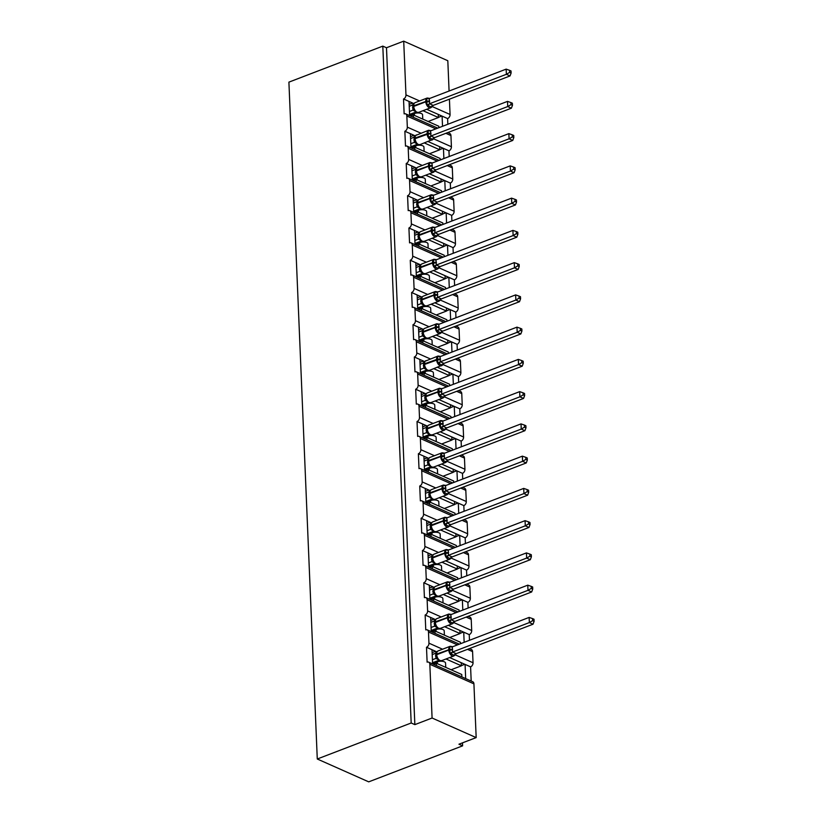 <?xml version="1.0" encoding="UTF-8"?>
<svg xmlns="http://www.w3.org/2000/svg" width="823" height="823" viewBox="0 0 823 823"><rect width="100%" height="100%" fill="white"/><g stroke="black" fill="none" stroke-linecap="round" stroke-linejoin="round"><path stroke-width="1.23" d="M409.617 115.642L409.031 101.445L403.517 98.997A3.395 2.397 113.9 0 0 405.965 94.902L403.712 41.15L386.491 47.755L382.808 46.129L288.904 82.135L317.277 759.001L368.714 781.85L462.619 745.844L462.495 742.85M403.517 98.997L404.134 113.883A3.395 2.397 -66.1 0 1 405.646 113.872A3.395 2.397 -66.1 0 1 406.85 115.992L407.323 127.153A3.395 2.397 113.9 0 1 404.865 131.248L405.492 146.134A3.395 2.397 -66.1 0 1 407.004 146.124A3.395 2.397 -66.1 0 1 408.208 148.243L408.671 159.405A3.395 2.397 113.9 0 1 406.223 163.499L406.84 178.385A3.395 2.397 -66.1 0 1 408.352 178.375A3.395 2.397 -66.1 0 1 409.556 180.494L410.029 191.656A3.395 2.397 113.9 0 1 407.57 195.751L408.198 210.637A3.395 2.397 -66.1 0 1 409.7 210.626A3.395 2.397 -66.1 0 1 410.914 212.746L411.377 223.907A3.395 2.397 113.9 0 1 408.918 228.002L409.545 242.888A3.395 2.397 -66.1 0 1 411.058 242.878A3.395 2.397 -66.1 0 1 412.261 244.997L412.724 256.159A3.395 2.397 113.9 0 1 410.276 260.253L410.893 275.139A3.395 2.397 -66.1 0 1 412.405 275.129A3.395 2.397 -66.1 0 1 413.609 277.248L414.082 288.41A3.395 2.397 113.9 0 1 411.623 292.504L412.251 307.391A3.395 2.397 -66.1 0 1 413.763 307.38A3.395 2.397 -66.1 0 1 414.967 309.499L415.43 320.661A3.395 2.397 113.9 0 1 412.981 324.756L413.599 339.642A3.395 2.397 -66.1 0 1 415.111 339.632A3.395 2.397 -66.1 0 1 416.315 341.751L416.788 352.913A3.395 2.397 113.9 0 1 414.329 357.007L414.957 371.893A3.395 2.397 -66.1 0 1 416.459 371.883A3.395 2.397 -66.1 0 1 417.673 374.002L418.135 385.164A3.395 2.397 113.9 0 1 415.677 389.258L416.304 404.144A3.395 2.397 -66.1 0 1 417.817 404.134A3.395 2.397 -66.1 0 1 419.02 406.253L419.483 417.415A3.395 2.397 113.9 0 1 417.035 421.51L417.652 436.396A3.395 2.397 -66.1 0 1 419.164 436.385A3.395 2.397 -66.1 0 1 420.368 438.505L420.841 449.667A3.395 2.397 113.9 0 1 418.382 453.761L419.01 468.647A3.395 2.397 -66.1 0 1 420.522 468.637A3.395 2.397 -66.1 0 1 421.726 470.756L422.189 481.918A3.395 2.397 113.9 0 1 419.74 486.012L420.358 500.898A3.395 2.397 -66.1 0 1 421.87 500.888A3.395 2.397 -66.1 0 1 423.073 503.007L423.547 514.169A3.395 2.397 113.9 0 1 421.088 518.264L421.715 533.15A3.395 2.397 -66.1 0 1 423.217 533.139A3.395 2.397 -66.1 0 1 424.431 535.259L424.894 546.421A3.395 2.397 113.9 0 1 422.436 550.515L423.063 565.401A3.395 2.397 -66.1 0 1 424.575 565.391A3.395 2.397 -66.1 0 1 425.779 567.51L426.242 578.672A3.395 2.397 113.9 0 1 423.794 582.766L424.411 597.652A3.395 2.397 -66.1 0 1 425.923 597.642A3.395 2.397 -66.1 0 1 427.127 599.761L427.6 610.923A3.395 2.397 113.9 0 1 425.141 615.018L425.769 629.904A3.395 2.397 -66.1 0 1 427.281 629.904A3.395 2.397 -66.1 0 1 428.485 632.013L428.948 643.175A3.395 2.397 113.9 0 1 426.499 647.269L432.003 649.717L432.6 663.914M426.499 647.269L427.116 662.155A3.395 2.397 -66.1 0 1 428.629 662.155L472.721 681.732A3.395 2.397 -66.1 0 1 473.925 683.851L476.178 737.603L432.085 718.016L414.854 724.631L386.491 47.755M432.003 649.717L435.83 651.415L435.902 653.133M445.994 658.976L461.384 665.807L461.25 662.71L470.591 666.856L471.188 681.053M435.83 651.415L436.91 651.898M449.667 657.567L461.25 662.71M451.086 669.757L461.384 665.807M432.589 663.657L437.342 661.836A4.989 2.037 -2.4 0 1 442.62 661.342A4.989 2.037 -2.4 0 1 445.552 663.06L445.737 667.381M465.077 664.408L465.674 678.605M425.141 615.018L430.655 617.466L431.252 631.663M430.655 617.466L434.472 619.163L434.544 620.881M444.636 626.725L460.036 633.556L459.903 630.459L469.233 634.605L469.47 640.284M434.472 619.163L435.562 619.647M448.319 625.315L459.903 630.459M449.739 637.506L460.036 633.556M431.242 631.406L435.984 629.585A4.989 2.037 -2.4 0 1 441.272 629.091A4.989 2.037 -2.4 0 1 444.204 630.809L444.389 635.13M463.73 632.157L464.151 642.331M423.794 582.766L429.308 585.215L429.894 599.411M429.308 585.215L433.124 586.912L433.196 588.63M443.288 594.473L458.678 601.304L458.555 598.208L467.886 602.354L468.122 608.032M433.124 586.912L434.215 587.396M446.961 593.064L458.555 598.208M448.381 605.255L458.678 601.304M429.884 599.154L434.637 597.333A4.989 2.037 -2.4 0 1 439.914 596.84A4.989 2.037 -2.4 0 1 442.856 598.558L443.031 602.878M462.372 599.905L462.804 610.08M422.436 550.515L427.95 552.963L428.546 567.16M427.95 552.963L431.777 554.661L431.849 556.379M441.941 562.222L457.331 569.053L457.197 565.957L466.538 570.102L466.775 575.781M431.777 554.661L432.857 555.144M445.613 560.813L457.197 565.957M447.033 573.003L457.331 569.053M428.536 566.903L433.289 565.082A4.989 2.037 -2.4 0 1 438.566 564.588A4.989 2.037 -2.4 0 1 441.498 566.306L441.684 570.627M461.024 567.654L461.446 577.828M421.088 518.264L426.602 520.712L427.199 534.909M426.602 520.712L430.419 522.41L430.491 524.128M440.583 529.971L455.983 536.802L455.849 533.705L465.18 537.851L465.417 543.53M430.419 522.41L431.509 522.893M444.266 528.551L455.849 533.705M445.685 540.752L455.983 536.802M427.188 534.652L431.931 532.831A4.989 2.037 -2.4 0 1 437.219 532.337A4.989 2.037 -2.4 0 1 440.151 534.055L440.326 538.376M459.666 535.403L460.098 545.577M419.74 486.012L425.244 488.461L425.841 502.658M425.244 488.461L429.071 490.158L429.143 491.876M439.235 497.72L454.625 504.55L454.491 501.454L463.833 505.6L464.069 511.278M429.071 490.158L430.151 490.642M442.908 496.3L454.491 501.454M444.327 508.501L454.625 504.55M425.83 502.4L430.583 500.579A4.989 2.037 -2.4 0 1 435.861 500.086A4.989 2.037 -2.4 0 1 438.793 501.804L438.978 506.124M458.318 503.151L458.74 513.326M418.382 453.761L423.896 456.209L424.493 470.406M423.896 456.209L427.713 457.907L427.785 459.625M437.877 465.468L453.278 472.299L453.144 469.203L462.475 473.348L462.711 479.027M427.713 457.907L428.804 458.39M441.56 464.049L453.144 469.203M442.98 476.25L453.278 472.299M424.483 470.149L429.225 468.328A4.989 2.037 -2.4 0 1 434.513 467.834A4.989 2.037 -2.4 0 1 437.445 469.552L437.63 473.873M456.971 470.9L457.393 481.074M417.035 421.51L422.549 423.958L423.135 438.155M422.549 423.958L426.365 425.656L426.437 427.374M436.529 433.217L451.92 440.048L451.796 436.951L461.127 441.087L461.364 446.776M426.365 425.656L427.456 426.139M440.202 431.797L451.796 436.951M441.622 443.998L451.92 440.048M423.125 437.898L427.878 436.067A4.989 2.037 -2.4 0 1 433.155 435.583A4.989 2.037 -2.4 0 1 436.097 437.301L436.272 441.622M455.613 438.649L456.045 448.823M415.677 389.258L421.191 391.707L421.788 405.904M421.191 391.707L425.018 393.404L425.09 395.122M435.182 400.955L450.572 407.796L450.438 404.7L459.779 408.836L460.016 414.525M425.018 393.404L426.098 393.888M438.854 399.546L450.438 404.7M440.274 411.747L450.572 407.796M421.777 405.636L426.53 403.815A4.989 2.037 -2.4 0 1 431.808 403.332A4.989 2.037 -2.4 0 1 434.739 405.05L434.925 409.37M454.265 406.397L454.687 416.572M414.329 357.007L419.843 359.456L420.44 373.652M419.843 359.456L423.66 361.153L423.732 362.871M433.824 368.704L449.224 375.545L449.091 372.449L458.421 376.584L458.658 382.273M423.66 361.153L424.75 361.636M437.507 367.295L449.091 372.449M438.926 379.496L449.224 375.545M420.43 373.385L425.172 371.564A4.989 2.037 -2.4 0 1 430.46 371.08A4.989 2.037 -2.4 0 1 433.392 372.798L433.567 377.119M452.907 374.146L453.339 384.32M412.981 324.756L418.485 327.204L419.082 341.401M418.485 327.204L422.312 328.902L422.384 330.62M432.476 336.453L447.866 343.294L447.743 340.197L457.074 344.333L457.31 350.022M422.312 328.902L423.392 329.385M436.149 335.043L447.743 340.197M437.569 347.244L447.866 343.294M419.072 341.134L423.824 339.313A4.989 2.037 -2.4 0 1 429.102 338.829A4.989 2.037 -2.4 0 1 432.034 340.547L432.219 344.868M451.56 341.884L451.981 352.069M411.623 292.504L417.138 294.953L417.734 309.15M417.138 294.953L420.954 296.65L421.026 298.368M431.118 304.201L446.519 311.043L446.385 307.946L455.716 312.082L455.963 317.771M420.954 296.65L422.045 297.134M434.801 302.792L446.385 307.946M436.221 314.993L446.519 311.043M417.724 308.882L422.466 307.061A4.989 2.037 -2.4 0 1 427.754 306.578A4.989 2.037 -2.4 0 1 430.686 308.296L430.871 312.617M450.212 309.633L450.634 319.818M410.276 260.253L415.79 262.702L416.376 276.898M415.79 262.702L419.607 264.399L419.679 266.117M429.771 271.95L445.161 278.791L445.037 275.684L454.368 279.83L454.605 285.519M419.607 264.399L420.697 264.883M433.443 270.541L445.037 275.684M434.863 282.742L445.161 278.791M416.366 276.631L421.119 274.81A4.989 2.037 -2.4 0 1 426.396 274.326A4.989 2.037 -2.4 0 1 429.339 276.044L429.513 280.365M448.854 277.382L449.286 287.566M408.918 228.002L414.432 230.45L415.029 244.647M414.432 230.45L418.259 232.148L418.331 233.866M428.423 239.699L443.813 246.54L443.679 243.433L453.02 247.579L453.257 253.268M418.259 232.148L419.339 232.631M432.096 238.289L443.679 243.433M433.515 250.49L443.813 246.54M415.018 244.38L419.771 242.559A4.989 2.037 -2.4 0 1 425.049 242.075A4.989 2.037 -2.4 0 1 427.981 243.793L428.166 248.114M447.506 245.131L447.928 255.315M407.57 195.751L413.084 198.199L413.681 212.396M413.084 198.199L416.901 199.896L416.973 201.614M427.065 207.447L442.465 214.289L442.332 211.182L451.662 215.328L451.899 221.017M416.901 199.896L417.991 200.38M430.748 206.038L442.332 211.182M432.168 218.239L442.465 214.289M413.671 212.128L418.413 210.307A4.989 2.037 -2.4 0 1 423.701 209.824A4.989 2.037 -2.4 0 1 426.633 211.542L426.808 215.863M446.148 212.879L446.58 223.054M406.223 163.499L411.726 165.948L412.323 180.144M411.726 165.948L415.553 167.645L415.625 169.363M425.717 175.196L441.107 182.037L440.984 178.93L450.315 183.076L450.551 188.765M415.553 167.645L416.633 168.129M429.39 173.787L440.984 178.93M430.81 185.988L441.107 182.037M412.313 179.877L417.066 178.056A4.989 2.037 -2.4 0 1 422.343 177.573A4.989 2.037 -2.4 0 1 425.275 179.291L425.46 183.611M444.801 180.628L445.222 190.802M404.865 131.248L410.379 133.696L410.975 147.893M410.379 133.696L414.195 135.394L414.267 137.112M424.359 142.945L439.76 149.786L439.626 146.679L448.957 150.825L449.204 156.514M414.195 135.394L415.286 135.877M428.042 141.535L439.626 146.679M429.462 153.736L439.76 149.786M410.965 147.626L415.708 145.805A4.989 2.037 -2.4 0 1 420.995 145.321A4.989 2.037 -2.4 0 1 423.927 147.039L424.112 151.36M443.453 148.377L443.875 158.551M461.847 676.907L461.744 674.49L436.324 663.204L433.464 664.295M436.427 665.612L436.324 663.204M460.458 643.74L460.396 642.238L434.966 630.953L432.106 632.043M435.069 633.36L434.966 630.953M459.111 611.489L459.049 609.987L433.618 598.702L430.758 599.792M433.721 601.109L433.618 598.702M457.753 579.238L457.691 577.736L432.27 566.45L429.411 567.541M432.363 568.858L432.27 566.45M456.405 546.986L456.343 545.484L430.913 534.189L428.053 535.289M431.015 536.606L430.913 534.189M455.057 514.735L454.996 513.233L429.565 501.937L426.705 503.038M429.668 504.355L429.565 501.937M453.699 482.484L453.638 480.982L428.207 469.686L425.347 470.787M428.31 472.104L428.207 469.686M452.352 450.232L452.29 448.73L426.859 437.435L423.999 438.536M426.962 439.852L426.859 437.435M450.994 417.981L450.932 416.479L425.512 405.183L422.652 406.284M425.604 407.601L425.512 405.183M449.646 385.73L449.584 384.228L424.154 372.932L421.294 374.033M424.257 375.35L424.154 372.932M448.298 353.479L448.237 351.977L422.806 340.681L419.946 341.782M422.909 343.098L422.806 340.681M446.94 321.227L446.879 319.725L421.448 308.43L418.588 309.53M421.551 310.847L421.448 308.43M445.593 288.976L445.531 287.474L420.1 276.178L417.24 277.279M420.203 278.596L420.1 276.178M444.235 256.725L444.173 255.223L418.753 243.927L415.893 245.028M418.845 246.344L418.753 243.927M442.887 224.473L442.825 222.971L417.395 211.676L414.535 212.776M417.498 214.093L417.395 211.676M441.54 192.222L441.478 190.72L416.047 179.424L413.187 180.525M416.15 181.842L416.047 179.424M440.182 159.971L440.12 158.469L414.689 147.173L411.829 148.274M414.792 149.591L414.689 147.173M409.031 101.445L412.848 103.142L412.92 104.86M423.012 110.694L438.402 117.535L438.278 114.428L447.609 118.574L447.846 124.263M412.848 103.142L413.938 103.626M426.684 109.284L438.278 114.428M428.104 121.485L438.402 117.535M409.607 115.374L414.36 113.553A4.989 2.037 -2.4 0 1 419.637 113.07A4.989 2.037 -2.4 0 1 422.58 114.788L422.755 119.109M442.095 116.125L442.527 126.3M438.834 127.719L438.772 126.217L413.341 114.922L410.482 116.022M413.444 117.339L413.341 114.922M432.085 718.016L429.832 664.264A3.395 2.397 -66.1 0 0 428.629 662.155M462.619 745.844L458.946 744.208L476.178 737.603M432.096 106.506L450.068 114.479L449.42 99.182M449.08 91.024L447.815 60.727L403.712 41.15M450.068 114.479A3.395 2.397 113.9 0 1 447.609 118.574M433.454 138.758L451.416 146.741L450.942 135.569A3.395 2.397 -66.1 0 0 449.739 133.46L447.774 132.585M451.416 146.741A3.395 2.397 113.9 0 1 448.957 150.825M434.801 171.009L452.763 178.992L452.3 167.82A3.395 2.397 -66.1 0 0 451.097 165.711L449.132 164.837M452.763 178.992A3.395 2.397 113.9 0 1 450.315 183.076M436.159 203.26L454.121 211.244L453.648 200.071A3.395 2.397 -66.1 0 0 452.444 197.962L450.479 197.088M454.121 211.244A3.395 2.397 113.9 0 1 451.662 215.328M437.507 235.512L455.469 243.495L455.006 232.323A3.395 2.397 -66.1 0 0 453.802 230.214L451.827 229.339M455.469 243.495A3.395 2.397 113.9 0 1 453.02 247.579M438.854 267.763L456.827 275.746L456.354 264.574A3.395 2.397 -66.1 0 0 455.15 262.465L453.185 261.591M456.827 275.746A3.395 2.397 113.9 0 1 454.368 279.83M440.212 300.014L458.174 307.997L457.701 296.825A3.395 2.397 -66.1 0 0 456.498 294.716L454.533 293.842M458.174 307.997A3.395 2.397 113.9 0 1 455.716 312.082M441.56 332.266L459.522 340.249L459.059 329.077A3.395 2.397 -66.1 0 0 457.855 326.968L455.891 326.093M459.522 340.249A3.395 2.397 113.9 0 1 457.074 344.333M442.918 364.517L460.88 372.5L460.407 361.328A3.395 2.397 -66.1 0 0 459.203 359.219L457.238 358.344M460.88 372.5A3.395 2.397 113.9 0 1 458.421 376.584M444.266 396.768L462.228 404.751L461.765 393.579A3.395 2.397 -66.1 0 0 460.561 391.47L458.586 390.596M462.228 404.751A3.395 2.397 113.9 0 1 459.779 408.836M445.613 429.02L463.586 437.003L463.112 425.841A3.395 2.397 -66.1 0 0 461.909 423.722L459.944 422.847M463.586 437.003A3.395 2.397 113.9 0 1 461.127 441.087M446.971 461.271L464.933 469.254L464.46 458.092A3.395 2.397 -66.1 0 0 463.256 455.973L461.291 455.098M464.933 469.254A3.395 2.397 113.9 0 1 462.475 473.348M448.319 493.522L466.281 501.505L465.818 490.343A3.395 2.397 -66.1 0 0 464.614 488.224L462.649 487.35M466.281 501.505A3.395 2.397 113.9 0 1 463.833 505.6M449.677 525.774L467.639 533.757L467.166 522.595A3.395 2.397 -66.1 0 0 465.962 520.475L463.997 519.601M467.639 533.757A3.395 2.397 113.9 0 1 465.18 537.851M451.025 558.025L468.987 566.008L468.524 554.846A3.395 2.397 -66.1 0 0 467.32 552.727L465.345 551.852M468.987 566.008A3.395 2.397 113.9 0 1 466.538 570.102M452.372 590.276L470.345 598.259L469.871 587.097A3.395 2.397 -66.1 0 0 468.668 584.978L466.703 584.104M470.345 598.259A3.395 2.397 113.9 0 1 467.886 602.354M453.73 622.527L471.692 630.511L471.219 619.349A3.395 2.397 -66.1 0 0 470.015 617.229L468.05 616.355M471.692 630.511A3.395 2.397 113.9 0 1 469.233 634.605M455.078 654.779L473.04 662.762L472.577 651.6A3.395 2.397 -66.1 0 0 471.373 649.481L469.408 648.606M473.04 662.762A3.395 2.397 113.9 0 1 470.591 666.856M414.854 724.631L411.181 722.995L382.808 46.129M317.277 759.001L411.181 722.995M441.848 116.012L438.402 117.339M443.196 148.263L439.749 149.591M444.543 180.515L441.097 181.842M445.901 212.766L442.455 214.093M447.249 245.017L443.803 246.344M448.607 277.269L445.161 278.596M449.955 309.53L446.508 310.847M451.302 341.782L447.856 343.098M452.66 374.033L449.214 375.35M454.008 406.284L450.562 407.601M455.356 438.536L451.92 439.852M456.714 470.787L453.267 472.104M458.061 503.038L454.615 504.355M459.419 535.289L455.973 536.606M460.767 567.541L457.321 568.858M462.115 599.792L458.678 601.109M463.472 632.043L460.026 633.36M464.82 664.295L461.374 665.612M412.59 103.029L409.144 104.346M413.948 135.281L410.502 136.597M415.296 167.532L411.85 168.849M416.654 199.783L413.208 201.1M418.002 232.035L414.555 233.351M419.349 264.286L415.903 265.603M420.707 296.537L417.261 297.854M422.055 328.789L418.609 330.105M423.413 361.04L419.967 362.357M424.761 393.291L421.314 394.608M426.108 425.542L422.662 426.859M427.466 457.794L424.02 459.111M428.814 490.045L425.368 491.362M430.172 522.296L426.726 523.613M431.519 554.548L428.073 555.875M432.867 586.799L429.421 588.126M434.225 619.05L430.779 620.377M435.573 651.302L432.126 652.629M412.58 107.329A2.49 1.018 177.6 0 0 413.362 106.795L414.967 110.951L414.576 109.881L412.951 110.128L412.735 104.953L409.226 106.301M511.114 73.031L511.032 70.973L509.56 70.315L509.653 72.383L511.114 73.031L510.044 75.932L433.135 105.426L431.571 107.165L426.983 105.128L426.695 98.462L428.155 98.215A2.49 1.234 -77.6 0 0 428.567 98.709M510.044 75.932L506.371 74.307L429.544 103.76L433.217 105.395A2.49 2.109 -47 0 0 431.231 106.99L431.571 107.165M509.653 72.383L506.371 74.307L506.155 69.132L429.246 98.626L429.544 103.76M409.576 114.459L416.068 111.969M415.461 111.486L412.951 110.128M409.442 111.465L412.879 110.159A2.49 2.109 -47 0 1 414.689 110.621L414.689 110.621A2.49 2.109 -47 0 1 414.741 110.673M412.735 104.953L414.298 103.214L413.444 105.046M426.983 105.128L429.462 103.801M426.695 98.462L428.217 98.678M506.155 69.132L509.56 70.315M413.928 139.581A2.49 1.018 177.6 0 0 414.71 139.046L416.315 143.202L415.934 142.132L414.308 142.379L414.082 137.204L410.584 138.552M512.472 105.282L512.379 103.225L510.918 102.566L511.001 104.634L512.472 105.282L511.392 108.183L434.565 137.647L432.919 139.416L428.33 137.379L428.053 130.713L429.503 130.466A2.49 1.234 -77.6 0 0 429.925 130.96M511.392 108.183L507.719 106.558L430.892 136.011L434.565 137.647A2.49 2.109 -47 0 0 432.579 139.241L432.919 139.416M511.001 104.634L507.719 106.558L507.503 101.383L430.594 130.878L430.892 136.011M410.924 146.71L417.426 144.22M416.808 143.737L414.308 142.379M410.8 143.716L414.226 142.41A2.49 2.109 -47 0 1 416.037 142.873L416.037 142.873A2.49 2.109 -47 0 1 416.088 142.924M414.082 137.204L415.656 135.466L414.792 137.297M432.929 139.293A4.876 2.829 -111 0 1 432.075 139.992A4.876 2.829 -111 0 1 430.522 139.889A4.876 2.829 -111 0 1 427.168 134.036L427.147 133.419A4.876 2.829 -111 0 1 428.557 130.271L415.656 135.466M428.33 137.379L430.81 136.052M428.053 130.713L429.575 130.929M507.503 101.383L510.918 102.566M415.276 171.832A2.49 1.018 177.6 0 0 416.068 171.297L417.662 175.453L417.282 174.383L415.656 174.63L415.44 169.456L411.932 170.803M513.819 137.534L513.737 135.476L512.266 134.818L512.348 136.885L513.819 137.534L512.75 140.435L435.84 169.929L434.277 171.668L429.678 169.631L429.4 162.964L430.861 162.717A2.49 1.234 -77.6 0 0 431.273 163.211M512.75 140.435L509.077 138.809L432.24 168.273L435.923 169.898M512.348 136.885L509.077 138.809L508.861 133.635L432.024 163.098L432.24 168.273M412.272 178.961L418.773 176.472M418.156 175.988L415.656 174.63M412.148 175.968L415.574 174.661M434.277 171.668L433.927 171.493A2.49 2.109 -47 0 1 435.902 169.877M415.44 169.456L417.004 167.717L416.15 169.548M429.678 169.631L432.168 168.304M429.4 162.964L431.952 163.129M508.861 133.635L512.266 134.818M416.633 204.083A2.49 1.018 177.6 0 0 417.415 203.548L419.02 207.705L418.64 206.635L417.004 206.882L416.788 201.707L413.29 203.055M515.167 169.785L515.085 167.727L513.614 167.069L513.706 169.137L515.167 169.785L514.097 172.686L437.188 202.18L435.624 203.919L431.036 201.882L430.758 195.216L432.209 194.969A2.49 1.234 -77.6 0 0 432.631 195.463M514.097 172.686L510.425 171.061L433.598 200.524L437.27 202.149A2.49 2.109 -47 0 0 435.285 203.744L435.624 203.919M513.706 169.137L510.425 171.061L510.209 165.886L433.299 195.38L433.598 200.524A2.49 1.234 -77.6 0 0 432.528 202.52M413.63 211.213L420.121 208.723M419.514 208.24L417.004 206.882M413.506 208.219L416.932 206.912A2.49 2.109 -47 0 1 418.742 207.375L418.742 207.375A2.49 2.109 -47 0 1 418.794 207.427M416.788 201.707L418.351 199.968L417.498 201.8M431.036 201.882L433.515 200.555M430.758 195.216L432.27 195.432M510.209 165.886L513.614 167.069M417.981 236.335A2.49 1.018 177.6 0 0 418.773 235.8L420.368 239.956L419.987 238.886L418.362 239.133L418.146 233.958L414.638 235.306M516.525 202.036L516.433 199.979L514.972 199.32L515.054 201.388L516.525 202.036L515.455 204.937L438.618 234.401L436.982 236.17L432.384 234.133L432.106 227.467L433.556 227.22A2.49 1.234 -77.6 0 0 433.978 227.714M515.455 204.937L511.783 203.312L434.945 232.775L438.618 234.401A2.49 2.109 -47 0 0 436.632 235.995L436.982 236.17M515.054 201.388L511.783 203.312L511.556 198.137L434.729 227.601L434.945 232.775M414.977 243.464L421.479 240.974M420.862 240.491L418.362 239.133M414.854 240.481L418.279 239.164A2.49 2.109 -47 0 1 420.09 239.627L420.09 239.627A2.49 2.109 -47 0 1 420.152 239.678M418.146 233.958L419.709 232.22L418.845 234.051M432.384 234.133L434.873 232.806M432.106 227.467L434.657 227.632M511.556 198.137L514.972 199.32M419.339 268.586A2.49 1.018 177.6 0 0 420.121 268.051L421.726 272.207L421.335 271.137L419.709 271.384L419.493 266.21L415.985 267.557M517.873 234.288L517.79 232.23L516.319 231.572L516.412 233.639L517.873 234.288L516.803 237.189L439.894 266.683L438.33 268.421L433.742 266.385L433.454 259.718L434.914 259.471A2.49 1.234 -77.6 0 0 435.326 259.965M516.803 237.189L513.13 235.563L436.303 265.027L439.976 266.652M516.412 233.639L513.13 235.563L512.914 230.389L436.005 259.883L436.303 265.027M416.335 275.715L422.827 273.226M422.22 272.742L419.709 271.384M416.201 272.732L419.637 271.415A2.49 2.109 -47 0 1 421.448 271.878L421.448 271.878A2.49 2.109 -47 0 1 421.499 271.929M438.33 268.421L437.99 268.247A2.49 2.109 -47 0 1 439.955 266.631M419.493 266.21L421.057 264.471L420.203 266.302M433.742 266.385L436.221 265.057M433.454 259.718L434.976 259.934M512.914 230.389L516.319 231.572M420.687 300.837A2.49 1.018 177.6 0 0 421.469 300.302L423.073 304.459L422.693 303.389L421.067 303.636L420.841 298.461L417.343 299.809M519.231 266.539L519.138 264.481L517.677 263.823L517.76 265.891L519.231 266.539L518.151 269.44L441.323 298.903L439.677 300.673L435.089 298.636L434.811 291.97L436.262 291.723A2.49 1.234 -77.6 0 0 436.684 292.216M518.151 269.44L514.478 267.814L437.651 297.278L441.323 298.903M517.76 265.891L514.478 267.814L514.262 262.64L437.352 292.134L437.651 297.278M417.683 307.967L424.184 305.477M423.567 304.994L421.067 303.636M417.559 304.983L420.985 303.666M439.677 300.673L439.338 300.498A2.49 2.109 -47 0 1 441.303 298.893M420.841 298.461L422.415 296.722L421.551 298.554M435.089 298.636L437.569 297.309M434.811 291.97L436.334 292.186M514.262 262.64L517.677 263.823M422.034 333.089A2.49 1.018 177.6 0 0 422.827 332.554L424.421 336.71L424.04 335.64L422.415 335.887L422.199 330.712L418.691 332.06M520.578 298.79L520.496 296.733L519.025 296.074L519.107 298.142L520.578 298.79L519.508 301.691L442.599 331.185L441.035 332.924L436.437 330.887L436.159 324.221L437.62 323.974A2.49 1.234 -77.6 0 0 438.031 324.468M519.508 301.691L515.836 300.066L438.998 329.529L442.681 331.155A2.49 2.109 -47 0 0 440.686 332.749L441.035 332.924M519.107 298.142L515.836 300.066L515.62 294.891L438.782 324.355L438.998 329.529A2.49 1.234 -77.6 0 0 437.929 331.525M419.03 340.218L425.532 337.728M424.915 337.245L422.415 335.887M418.907 337.235L422.333 335.918A2.49 2.109 -47 0 1 424.154 336.381L424.154 336.381A2.49 2.109 -47 0 1 424.205 336.432M422.199 330.712L423.763 328.974L422.899 330.805M436.437 330.887L438.926 329.56M436.159 324.221L438.71 324.385M515.62 294.891L519.025 296.074M423.392 365.34A2.49 1.018 177.6 0 0 424.174 364.805L425.779 368.961L425.398 367.891L423.763 368.138L423.547 362.964L420.049 364.311M521.926 331.041L521.844 328.984L520.373 328.326L520.465 330.393L521.926 331.041L520.856 333.943L443.947 363.437L442.383 365.186L437.795 363.138L437.517 356.472L438.968 356.225A2.49 1.234 -77.6 0 0 439.389 356.719M520.856 333.943L517.183 332.317L440.356 361.781L444.029 363.406A2.49 2.109 -47 0 0 442.044 365.001L442.383 365.186M520.465 330.393L517.183 332.317L516.967 327.143L440.058 356.637L440.356 361.781M420.388 372.48L426.88 369.98M426.273 369.496L423.763 368.138M420.265 369.486L423.691 368.169A2.49 2.109 -47 0 1 425.501 368.632L425.501 368.632A2.49 2.109 -47 0 1 425.553 368.683M423.547 362.964L425.11 361.225L424.257 363.056M442.393 365.052A4.876 2.829 -111 0 1 441.54 365.751A4.876 2.829 -111 0 1 439.976 365.649A4.876 2.829 -111 0 1 436.632 359.795L436.612 359.178A4.876 2.829 -111 0 1 438.021 356.03L425.11 361.225M437.795 363.138L440.274 361.811M437.517 356.472L439.029 356.688M516.967 327.143L520.373 328.326M424.74 397.591A2.49 1.018 177.6 0 0 425.532 397.056L427.127 401.213L426.746 400.143L425.121 400.389L424.905 395.215L421.397 396.563M523.284 363.293L523.191 361.235L521.731 360.577L521.813 362.645L523.284 363.293L522.214 366.194L445.377 395.657L443.741 397.437L439.143 395.39L438.865 388.723L440.315 388.477A2.49 1.234 -77.6 0 0 440.737 388.97M522.214 366.194L518.531 364.568L441.704 394.032L445.377 395.657M521.813 362.645L518.531 364.568L518.315 359.394L441.488 388.857L441.704 394.032M421.736 404.731L428.238 402.231M427.621 401.747L425.121 400.389M421.613 401.737L425.038 400.42M443.741 397.437L443.391 397.252A2.49 2.109 -47 0 1 445.366 395.647M424.905 395.215L426.468 393.476L425.604 395.307M439.143 395.39L441.632 394.063M438.865 388.723L441.416 388.888M518.315 359.394L521.731 360.577M426.098 429.843A2.49 1.018 177.6 0 0 426.88 429.308L428.485 433.464L428.094 432.394L426.468 432.641L426.252 427.466L422.744 428.814M524.632 395.554L524.549 393.487L523.078 392.828L523.171 394.896L524.632 395.554L523.562 398.445L446.652 427.939L445.089 429.688L440.5 427.641L440.212 420.975L441.673 420.728A2.49 1.234 -77.6 0 0 442.085 421.222M523.562 398.445L519.889 396.82L443.062 426.283L446.735 427.909A2.49 2.109 -47 0 0 444.739 429.503L445.089 429.688M523.171 394.896L519.889 396.82L519.673 391.645L442.836 421.109L443.062 426.283M423.094 436.982L429.585 434.482M428.978 433.999L426.468 432.641M422.96 433.988L426.396 432.672A2.49 2.109 -47 0 1 428.207 433.135L428.207 433.135A2.49 2.109 -47 0 1 428.258 433.186M426.252 427.466L427.816 425.728L426.962 427.559M440.5 427.641L442.98 426.314M440.212 420.975L441.735 421.191M519.673 391.645L523.078 392.828M427.446 462.094A2.49 1.018 177.6 0 0 428.227 461.559L429.832 465.715L429.452 464.645L427.816 464.892L427.6 459.718L424.102 461.065M525.99 427.806L525.897 425.738L524.436 425.079L524.518 427.147L525.99 427.806L524.909 430.696L448.082 460.16L446.436 461.94L441.848 459.892L441.57 453.226L443.021 452.979A2.49 1.234 -77.6 0 0 443.443 453.473M524.909 430.696L521.237 429.071L444.41 458.534L448.082 460.16A2.49 2.109 -47 0 0 446.097 461.754L446.436 461.94M524.518 427.147L521.237 429.071L521.021 423.896L444.111 453.391L444.41 458.534M424.442 469.233L430.943 466.734M430.326 466.25L427.816 464.892M424.318 466.24L427.744 464.923A2.49 2.109 -47 0 1 429.555 465.386L429.555 465.386A2.49 2.109 -47 0 1 429.606 465.437M427.6 459.718L429.174 457.979L428.31 459.81M441.848 459.892L444.327 458.565M441.57 453.226L443.093 453.442M521.021 423.896L524.436 425.079M428.793 494.345A2.49 1.018 177.6 0 0 429.585 493.81L431.18 497.966L430.799 496.897L429.174 497.143L428.958 491.969L425.45 493.316M527.337 460.057L527.255 457.989L525.784 457.331L525.866 459.399L527.337 460.057L526.267 462.958L449.358 492.442L447.794 494.191L443.196 492.144L442.918 485.477L444.379 485.231A2.49 1.234 -77.6 0 0 444.79 485.724M526.267 462.958L522.595 461.322L445.757 490.786L449.44 492.411M525.866 459.399L522.595 461.322L522.379 456.148L445.541 485.611L445.757 490.786M425.789 501.485L432.291 498.985M431.674 498.501L429.174 497.143M425.666 498.491L429.092 497.174A2.49 2.109 -47 0 1 430.913 497.637L430.913 497.637A2.49 2.109 -47 0 1 430.964 497.689M447.794 494.191L447.445 494.006A2.49 2.109 -47 0 1 449.42 492.401M428.958 491.969L430.522 490.23L429.657 492.061M443.196 492.144L445.685 490.817M442.918 485.477L445.469 485.642M522.379 456.148L525.784 457.331M430.151 526.597A2.49 1.018 177.6 0 0 430.933 526.062L432.538 530.218L432.157 529.148L430.522 529.395L430.306 524.22L426.808 525.568M528.685 492.308L528.603 490.241L527.131 489.582L527.224 491.65L528.685 492.308L527.615 495.209L450.706 524.693L449.142 526.442L444.554 524.395L444.276 517.729L445.727 517.482A2.49 1.234 -77.6 0 0 446.148 517.976M527.615 495.209L523.942 493.574L447.115 523.037L450.788 524.663M527.224 491.65L523.942 493.574L523.726 488.399L446.817 517.893L447.115 523.037M427.147 533.736L433.639 531.236M433.032 530.753L430.522 529.395M427.024 530.742L430.45 529.426M449.142 526.442L448.802 526.267A2.49 2.109 -47 0 1 450.767 524.652M430.306 524.22L431.869 522.482L431.015 524.313M444.554 524.395L447.033 523.068M444.276 517.729L445.788 517.945M523.726 488.399L527.131 489.582M431.499 558.848A2.49 1.018 177.6 0 0 432.281 558.313L433.886 562.469L433.505 561.409L431.88 561.646L431.664 556.482L428.155 557.819M530.043 524.56L529.95 522.492L528.489 521.833L528.572 523.901L530.043 524.56L528.973 527.461L452.136 556.914L450.5 558.694L445.901 556.646L445.624 549.98L447.074 549.733A2.49 1.234 -77.6 0 0 447.496 550.227M528.973 527.461L525.29 525.825L448.463 555.288L452.136 556.914A2.49 2.109 -47 0 0 450.15 558.519L450.5 558.694M528.572 523.901L525.29 525.825L525.074 520.661L448.247 550.114L448.463 555.288M428.495 565.987L434.997 563.488M434.379 563.004L431.88 561.646M428.372 562.994L431.797 561.677A2.49 2.109 -47 0 1 433.608 562.14L433.608 562.14A2.49 2.109 -47 0 1 433.659 562.191M431.664 556.482L433.227 554.733L432.363 556.564M445.901 556.646L448.391 555.319M445.624 549.98L448.175 550.145M525.074 520.661L528.489 521.833M432.857 591.099A2.49 1.018 177.6 0 0 433.639 590.575L435.244 594.72L434.853 593.661L433.227 593.897L433.011 588.733L429.503 590.07M531.391 556.811L531.308 554.743L529.837 554.085L529.93 556.153L531.391 556.811L530.321 559.712L453.411 589.196L451.848 590.945L447.259 588.898L446.971 582.231L448.432 581.984A2.49 1.234 -77.6 0 0 448.844 582.478M530.321 559.712L526.648 558.076L449.821 587.54L453.494 589.165A2.49 2.109 -47 0 0 451.498 590.77L451.848 590.945M529.93 556.153L526.648 558.076L526.432 552.912L449.595 582.365L449.821 587.54M429.853 598.239L436.344 595.739M435.737 595.255L433.227 593.897M429.719 595.245L433.155 593.928A2.49 2.109 -47 0 1 434.966 594.391L434.966 594.391A2.49 2.109 -47 0 1 435.017 594.443M433.011 588.733L434.575 586.984L433.721 588.815M447.259 588.898L449.739 587.571M446.971 582.231L449.523 582.396M526.432 552.912L529.837 554.085M434.205 623.35A2.49 1.018 177.6 0 0 434.986 622.826L436.591 626.972L436.211 625.912L434.575 626.149L434.359 620.984L430.861 622.322M532.748 589.062L532.656 586.994L531.185 586.346L531.277 588.404L532.748 589.062L531.668 591.963L454.841 621.416L453.195 623.196L448.607 621.149L448.329 614.483L449.78 614.236A2.49 1.234 -77.6 0 0 450.202 614.73M531.668 591.963L527.996 590.328L451.169 619.791L454.841 621.416M531.277 588.404L527.996 590.328L527.78 585.163L450.87 614.647L451.169 619.791M431.201 630.49L437.702 627.99M437.085 627.507L434.575 626.149M431.077 627.496L434.503 626.18M453.195 623.196L452.856 623.021A2.49 2.109 -47 0 1 454.821 621.406M434.359 620.984L435.933 619.235L435.069 621.067M448.607 621.149L451.086 619.822M448.329 614.483L449.852 614.699M527.78 585.163L531.185 586.346M435.552 655.602A2.49 1.018 177.6 0 0 436.344 655.077L437.939 659.223L437.558 658.163L435.933 658.4L435.717 653.236L432.209 654.573M534.096 621.314L534.014 619.246L532.543 618.598L532.625 620.655L534.096 621.314L533.026 624.215L456.199 653.668L454.553 655.447L449.955 653.4L449.677 646.734L451.127 646.487A2.49 1.234 -77.6 0 0 451.549 646.981M533.026 624.215L529.354 622.579L452.516 652.042L456.199 653.668A2.49 2.109 -47 0 0 454.203 655.273L454.553 655.447M532.625 620.655L529.354 622.579L529.138 617.415L452.3 646.868L452.516 652.042M432.548 662.741L439.05 660.241M438.433 659.758L435.933 658.4M432.425 659.748L435.851 658.431M435.717 653.236L437.28 651.487L436.416 653.318M449.955 653.4L452.444 652.073M449.677 646.734L452.228 646.899M529.138 617.415L532.543 618.598M429.832 664.264L473.925 683.851M428.948 643.175L442.558 649.224M428.485 632.013L457.475 644.893M467.495 649.337L472.577 651.6M427.6 610.923L441.2 616.972M427.127 599.761L456.117 612.641M466.137 617.085L471.219 619.349M426.242 578.672L439.852 584.721M425.779 567.51L454.769 580.39M464.789 584.834L469.871 587.097M424.894 546.421L438.505 552.47M424.431 535.259L453.422 548.139M463.442 552.583L468.524 554.846M423.547 514.169L437.147 520.218M423.073 503.007L452.064 515.887M462.084 520.331L467.166 522.595M422.189 481.918L435.799 487.967M421.726 470.756L450.716 483.636M460.736 488.08L465.818 490.343M420.841 449.667L434.451 455.716M420.368 438.505L449.358 451.385M459.378 455.829L464.46 458.092M419.483 417.415L433.093 423.464M419.02 406.253L448.01 419.133M458.03 423.578L463.112 425.841M418.135 385.164L431.746 391.213M417.673 374.002L446.663 386.882M456.683 391.326L461.765 393.579M416.788 352.913L430.388 358.962M416.315 341.751L445.305 354.631M455.325 359.075L460.407 361.328M415.43 320.661L429.04 326.71M414.967 309.499L443.957 322.369M453.977 326.824L459.059 329.077M414.082 288.41L427.693 294.459M413.609 277.248L442.599 290.118M452.619 294.572L457.701 296.825M412.724 256.159L426.335 262.208M412.261 244.997L441.251 257.866M451.271 262.321L456.354 264.574M411.377 223.907L424.987 229.956M410.914 212.746L439.904 225.615M449.924 230.07L455.006 232.323M410.029 191.656L423.629 197.705M409.556 180.494L438.546 193.364M448.566 197.818L453.648 200.071M408.671 159.405L422.281 165.444M408.208 148.243L437.198 161.113M447.218 165.567L452.3 167.82M407.323 127.153L420.934 133.192M406.85 115.992L435.84 128.861M445.871 133.316L450.942 135.569M405.965 94.902L419.576 100.941M414.36 113.553L414.442 115.405M415.708 145.805L415.79 147.667M417.066 178.056L417.138 179.918M418.413 210.307L418.496 212.169M419.771 242.559L419.843 244.421M421.119 274.81L421.201 276.672M422.466 307.061L422.549 308.923M423.824 339.313L423.896 341.175M425.172 371.564L425.254 373.426M426.53 403.815L426.602 405.677M427.878 436.067L427.96 437.929M429.225 468.328L429.308 470.18M430.583 500.579L430.655 502.431M431.931 532.831L432.013 534.683M433.289 565.082L433.361 566.934M434.637 597.333L434.719 599.185M435.984 629.585L436.067 631.436M437.342 661.836L437.414 663.688M429.596 100.807A2.49 1.018 177.6 0 1 426.983 101.054L413.732 105.786L413.763 106.414L425.82 101.785L425.789 101.167A4.876 2.829 -111 0 1 427.209 98.019L415.152 102.649A4.876 2.829 69 0 0 413.732 105.786L413.763 106.414A4.876 2.829 69 0 0 417.107 112.257A4.876 2.829 69 0 0 418.66 112.36L430.727 107.741A4.876 2.829 -111 0 1 429.164 107.638A4.876 2.829 -111 0 1 425.82 101.785L427.003 101.671A2.49 1.018 177.6 0 0 429.627 101.424M431.581 107.041A4.876 2.829 -111 0 1 430.727 107.741L431.684 107.072M414.031 103.513L413.393 106.671M412.601 107.947A2.49 1.018 177.6 0 0 413.413 107.371M429.585 103.77A2.49 1.234 -77.6 0 0 428.474 105.766M416.5 134.9A4.876 2.829 69 0 0 415.08 138.038L415.111 138.665A4.876 2.829 69 0 0 418.454 144.509A4.876 2.829 69 0 0 420.018 144.611L433.032 139.324M430.943 133.059A2.49 1.018 177.6 0 1 428.33 133.305L415.08 138.038L415.111 138.665L428.361 133.923A2.49 1.018 177.6 0 0 430.974 133.676M415.378 135.764L414.741 138.922M413.959 140.198A2.49 1.018 177.6 0 0 414.761 139.622M430.933 136.021A2.49 1.234 -77.6 0 0 429.822 138.017M432.301 165.31A2.49 1.018 177.6 0 1 429.688 165.557L416.438 170.289L416.459 170.917L428.526 166.287L428.495 165.67A4.876 2.829 -111 0 1 429.915 162.522L417.847 167.151A4.876 2.829 69 0 0 416.438 170.289L416.459 170.917A4.876 2.829 69 0 0 419.812 176.76A4.876 2.829 69 0 0 421.366 176.863L433.433 172.244A4.876 2.829 -111 0 1 431.869 172.141A4.876 2.829 -111 0 1 428.526 166.287L429.709 166.174A2.49 1.018 177.6 0 0 432.322 165.927M434.277 171.544A4.876 2.829 -111 0 1 433.433 172.244L434.39 171.575M416.726 168.015L416.088 171.174M415.306 172.449A2.49 1.018 177.6 0 0 416.119 171.873M417.446 175.176A2.49 2.109 -47 0 0 417.395 175.124L417.395 175.124A2.49 2.109 -47 0 0 415.594 174.671M432.281 168.273A2.49 1.234 -77.6 0 0 431.17 170.268M433.649 197.561A2.49 1.018 177.6 0 1 431.036 197.808L417.786 202.54L417.817 203.168L429.873 198.538L429.853 197.921A4.876 2.829 -111 0 1 431.262 194.773L419.205 199.403A4.876 2.829 69 0 0 417.786 202.54L417.817 203.168A4.876 2.829 69 0 0 421.16 209.011A4.876 2.829 69 0 0 422.713 209.114L434.781 204.495A4.876 2.829 -111 0 1 433.217 204.392A4.876 2.829 -111 0 1 429.873 198.538L431.067 198.425A2.49 1.018 177.6 0 0 433.68 198.178M435.634 203.795A4.876 2.829 -111 0 1 434.781 204.495L435.737 203.826M418.084 200.267L417.446 203.425M416.654 204.701A2.49 1.018 177.6 0 0 417.467 204.125M435.007 229.812A2.49 1.018 177.6 0 1 432.394 230.059L419.144 234.792L419.164 235.419L431.231 230.79L431.201 230.173A4.876 2.829 -111 0 1 432.62 227.025L420.553 231.654A4.876 2.829 69 0 0 419.144 234.792L419.164 235.419A4.876 2.829 69 0 0 422.508 241.262A4.876 2.829 69 0 0 424.071 241.365L436.128 236.746A4.876 2.829 -111 0 1 434.575 236.643A4.876 2.829 -111 0 1 431.231 230.79L432.414 230.677A2.49 1.018 177.6 0 0 435.028 230.43M436.982 236.047A4.876 2.829 -111 0 1 436.128 236.746L437.095 236.078M419.432 232.518L418.794 235.676M418.012 236.952A2.49 1.018 177.6 0 0 418.825 236.376M434.986 232.775A2.49 1.234 -77.6 0 0 433.875 234.771M436.355 262.064A2.49 1.018 177.6 0 1 433.742 262.311L420.491 267.053L420.512 267.67L432.579 263.041L432.548 262.424A4.876 2.829 -111 0 1 433.968 259.276L421.911 263.905A4.876 2.829 69 0 0 420.491 267.053L420.512 267.67A4.876 2.829 69 0 0 423.866 273.514A4.876 2.829 69 0 0 425.419 273.617L437.486 268.998A4.876 2.829 -111 0 1 435.923 268.895A4.876 2.829 -111 0 1 432.579 263.041L433.762 262.928A2.49 1.018 177.6 0 0 436.385 262.681M438.34 268.298A4.876 2.829 -111 0 1 437.486 268.998L438.443 268.329M420.79 264.769L420.142 267.938M419.36 269.203A2.49 1.018 177.6 0 0 420.172 268.627M436.344 265.027A2.49 1.234 -77.6 0 0 435.233 267.022M437.702 294.315A2.49 1.018 177.6 0 1 435.089 294.562L421.839 299.305L421.87 299.922L433.927 295.292L433.906 294.675A4.876 2.829 -111 0 1 435.316 291.527L423.259 296.157A4.876 2.829 69 0 0 421.839 299.305L421.87 299.922A4.876 2.829 69 0 0 425.213 305.765A4.876 2.829 69 0 0 426.777 305.878L438.834 301.249A4.876 2.829 -111 0 1 437.28 301.146A4.876 2.829 -111 0 1 433.927 295.292L435.12 295.179A2.49 1.018 177.6 0 0 437.733 294.932M439.688 300.549A4.876 2.829 -111 0 1 438.834 301.249L439.791 300.58M422.137 297.021L421.499 300.189M420.707 301.455A2.49 1.018 177.6 0 0 421.52 300.879M422.847 304.181A2.49 2.109 -47 0 0 422.796 304.129L422.796 304.129A2.49 2.109 -47 0 0 421.006 303.677M437.692 297.278A2.49 1.234 -77.6 0 0 436.581 299.274M439.06 326.566A2.49 1.018 177.6 0 1 436.447 326.813L423.197 331.556L423.217 332.173L435.285 327.544L435.254 326.926A4.876 2.829 -111 0 1 436.674 323.778L424.606 328.408A4.876 2.829 69 0 0 423.197 331.556L423.217 332.173A4.876 2.829 69 0 0 426.571 338.016A4.876 2.829 69 0 0 428.125 338.13L440.192 333.5A4.876 2.829 -111 0 1 438.628 333.397A4.876 2.829 -111 0 1 435.285 327.544L436.468 327.431A2.49 1.018 177.6 0 0 439.081 327.184M441.035 332.801A4.876 2.829 -111 0 1 440.192 333.5L441.149 332.842M423.485 329.272L422.847 332.441M422.065 333.706A2.49 1.018 177.6 0 0 422.878 333.13M425.964 360.659A4.876 2.829 69 0 0 424.545 363.807L424.575 364.424A4.876 2.829 69 0 0 427.919 370.268A4.876 2.829 69 0 0 429.472 370.381L442.496 365.093M440.408 358.818A2.49 1.018 177.6 0 1 437.795 359.065L424.545 363.807L424.575 364.424L437.826 359.682A2.49 1.018 177.6 0 0 440.439 359.435M424.843 361.523L424.205 364.692M423.413 365.957A2.49 1.018 177.6 0 0 424.226 365.381M440.398 361.781A2.49 1.234 -77.6 0 0 439.287 363.776M441.766 391.069A2.49 1.018 177.6 0 1 439.143 391.316L425.903 396.058L425.923 396.676L437.99 392.046L437.959 391.429A4.876 2.829 -111 0 1 439.379 388.281L427.312 392.91A4.876 2.829 69 0 0 425.903 396.058L425.923 396.676A4.876 2.829 69 0 0 429.267 402.519A4.876 2.829 69 0 0 430.83 402.632L442.887 398.003A4.876 2.829 -111 0 1 441.334 397.9A4.876 2.829 -111 0 1 437.99 392.046L439.173 391.933A2.49 1.018 177.6 0 0 441.786 391.686M443.741 397.303A4.876 2.829 -111 0 1 442.887 398.003L443.844 397.344M426.242 393.713L425.553 396.943M424.771 398.209A2.49 1.018 177.6 0 0 425.584 397.632M426.911 400.935A2.49 2.109 -47 0 0 426.849 400.883L426.849 400.883A2.49 2.109 -47 0 0 425.059 400.441M441.745 394.042A2.49 1.234 -77.6 0 0 440.634 396.028M443.113 423.32A2.49 1.018 177.6 0 1 440.5 423.567L427.25 428.31L427.271 428.927L439.338 424.298L439.307 423.68A4.876 2.829 -111 0 1 440.727 420.532L428.67 425.162A4.876 2.829 69 0 0 427.25 428.31L427.271 428.927A4.876 2.829 69 0 0 430.624 434.77A4.876 2.829 69 0 0 432.178 434.883L444.245 430.254A4.876 2.829 -111 0 1 442.681 430.151A4.876 2.829 -111 0 1 439.338 424.298L440.521 424.184A2.49 1.018 177.6 0 0 443.134 423.938M445.099 429.555A4.876 2.829 -111 0 1 444.245 430.254L445.202 429.596M427.549 426.026L426.9 429.195M426.119 430.46A2.49 1.018 177.6 0 0 426.931 429.884M443.103 426.293A2.49 1.234 -77.6 0 0 441.992 428.279M444.461 455.572A2.49 1.018 177.6 0 1 441.848 455.819L428.598 460.561L428.629 461.178L440.686 456.549L440.665 455.932A4.876 2.829 -111 0 1 442.074 452.784L430.018 457.413A4.876 2.829 69 0 0 428.598 460.561L428.629 461.178A4.876 2.829 69 0 0 431.972 467.022A4.876 2.829 69 0 0 433.536 467.135L445.593 462.505A4.876 2.829 -111 0 1 444.039 462.403A4.876 2.829 -111 0 1 440.686 456.549L441.879 456.436A2.49 1.018 177.6 0 0 444.492 456.189M446.447 461.806A4.876 2.829 -111 0 1 445.593 462.505L446.55 461.847M428.896 458.277L428.258 461.446M427.466 462.711A2.49 1.018 177.6 0 0 428.279 462.145M444.451 458.545A2.49 1.234 -77.6 0 0 443.34 460.53M445.819 487.823A2.49 1.018 177.6 0 1 443.206 488.07L429.956 492.812L429.976 493.43L442.044 488.8L442.013 488.183A4.876 2.829 -111 0 1 443.432 485.035L431.365 489.664A4.876 2.829 69 0 0 429.956 492.812L429.976 493.43A4.876 2.829 69 0 0 433.33 499.273A4.876 2.829 69 0 0 434.883 499.386L446.94 494.757A4.876 2.829 -111 0 1 445.387 494.654A4.876 2.829 -111 0 1 442.044 488.8L443.227 488.687A2.49 1.018 177.6 0 0 445.84 488.44M447.794 494.057A4.876 2.829 -111 0 1 446.94 494.757L447.907 494.098M430.244 490.529L429.606 493.697M428.824 494.962A2.49 1.018 177.6 0 0 429.637 494.397M445.799 490.796A2.49 1.234 -77.6 0 0 444.687 492.782M447.167 520.074A2.49 1.018 177.6 0 1 444.554 520.321L431.303 525.064L431.334 525.681L443.391 521.052L443.371 520.434A4.876 2.829 -111 0 1 444.78 517.286L432.723 521.916A4.876 2.829 69 0 0 431.303 525.064L431.334 525.681A4.876 2.829 69 0 0 434.678 531.524A4.876 2.829 69 0 0 436.231 531.637L448.298 527.008A4.876 2.829 -111 0 1 446.735 526.905A4.876 2.829 -111 0 1 443.391 521.052L444.585 520.938A2.49 1.018 177.6 0 0 447.198 520.692M449.152 526.309A4.876 2.829 -111 0 1 448.298 527.008L449.255 526.35M431.602 522.78L430.964 525.948M430.172 527.214A2.49 1.018 177.6 0 0 430.985 526.648M432.312 529.94A2.49 2.109 -47 0 0 432.26 529.889L432.26 529.889A2.49 2.109 -47 0 0 430.47 529.446M447.156 523.047A2.49 1.234 -77.6 0 0 446.045 525.033M448.525 552.326A2.49 1.018 177.6 0 1 445.901 552.572L432.661 557.315L432.682 557.932L444.749 553.303L444.718 552.686A4.876 2.829 -111 0 1 446.138 549.538L434.071 554.167A4.876 2.829 69 0 0 432.661 557.315L432.682 557.932A4.876 2.829 69 0 0 436.025 563.776A4.876 2.829 69 0 0 437.589 563.889L449.646 559.259A4.876 2.829 -111 0 1 448.093 559.156A4.876 2.829 -111 0 1 444.749 553.303L445.932 553.19A2.49 1.018 177.6 0 0 448.545 552.943M450.5 558.56A4.876 2.829 -111 0 1 449.646 559.259L450.603 558.601M432.949 555.031L432.312 558.2M431.53 559.475A2.49 1.018 177.6 0 0 432.342 558.899M448.504 555.299A2.49 1.234 -77.6 0 0 447.393 557.294M449.872 584.577A2.49 1.018 177.6 0 1 447.259 584.824L434.009 589.566L434.03 590.184L446.097 585.554L446.066 584.937A4.876 2.829 -111 0 1 447.486 581.789L435.429 586.418A4.876 2.829 69 0 0 434.009 589.566L434.03 590.184A4.876 2.829 69 0 0 437.383 596.037A4.876 2.829 69 0 0 438.937 596.14L451.004 591.511A4.876 2.829 -111 0 1 449.44 591.408A4.876 2.829 -111 0 1 446.097 585.554L447.28 585.441A2.49 1.018 177.6 0 0 449.893 585.194M451.858 590.811A4.876 2.829 -111 0 1 451.004 591.511L451.961 590.852M434.307 587.283L433.659 590.451M432.877 591.727A2.49 1.018 177.6 0 0 433.69 591.151M449.862 587.55A2.49 1.234 -77.6 0 0 448.741 589.546M451.22 616.828A2.49 1.018 177.6 0 1 448.607 617.075L435.357 621.818L435.388 622.435L447.445 617.806L447.424 617.188A4.876 2.829 -111 0 1 448.833 614.04L436.776 618.67A4.876 2.829 69 0 0 435.357 621.818L435.388 622.435A4.876 2.829 69 0 0 438.731 628.288A4.876 2.829 69 0 0 440.295 628.391L452.352 623.762A4.876 2.829 -111 0 1 450.798 623.659A4.876 2.829 -111 0 1 447.445 617.806L448.638 617.692A2.49 1.018 177.6 0 0 451.251 617.445M453.206 623.062A4.876 2.829 -111 0 1 452.352 623.762L453.308 623.104M435.706 619.472L435.017 622.702M434.225 623.978A2.49 1.018 177.6 0 0 435.038 623.402M436.365 626.694A2.49 2.109 -47 0 0 436.313 626.653A2.49 2.109 -47 0 0 436.313 626.642A2.49 2.109 -47 0 0 434.523 626.2M451.21 619.801A2.49 1.234 -77.6 0 0 450.099 621.797M452.578 649.08A2.49 1.018 177.6 0 1 449.965 649.326L436.715 654.069L436.735 654.686L448.802 650.057L448.772 649.44A4.876 2.829 -111 0 1 450.191 646.292L438.124 650.921A4.876 2.829 69 0 0 436.715 654.069L436.735 654.686A4.876 2.829 69 0 0 440.089 660.54A4.876 2.829 69 0 0 441.642 660.643L453.699 656.013A4.876 2.829 -111 0 1 452.146 655.91A4.876 2.829 -111 0 1 448.802 650.057L449.986 649.944A2.49 1.018 177.6 0 0 452.599 649.697M454.553 655.314A4.876 2.829 -111 0 1 453.699 656.013L454.666 655.355M437.003 651.785L436.365 654.954M435.583 656.229A2.49 1.018 177.6 0 0 436.396 655.653M437.723 658.945A2.49 2.109 -47 0 0 437.671 658.904A2.49 2.109 -47 0 0 437.671 658.894A2.49 2.109 -47 0 0 435.871 658.451M452.557 652.053A2.49 1.234 -77.6 0 0 451.446 654.048M405.646 113.872L437.754 128.131M407.004 146.124L439.112 160.382M408.352 178.375L440.459 192.633M409.7 210.626L441.807 224.885M411.058 242.878L443.165 257.136M412.405 275.129L444.513 289.387M413.763 307.38L445.871 321.639M415.111 339.632L447.218 353.89M416.459 371.883L448.566 386.141M417.817 404.134L449.924 418.393M419.164 436.385L451.271 450.644M420.522 468.637L452.629 482.895M421.87 500.888L453.977 515.147M423.217 533.139L455.325 547.398M424.575 565.391L456.683 579.649M425.923 597.642L458.03 611.9M427.281 629.904L459.388 644.162M418.66 112.36L416.603 112.257L414.689 110.621M413.362 106.784L413.691 108.585M429.801 98.41L427.209 98.019M414.236 103.266L415.152 102.649M420.018 144.611L417.95 144.509L416.037 142.873M414.71 139.036L415.039 140.836M431.149 130.662L428.557 130.271M421.366 176.863L419.308 176.76L417.384 175.124M416.068 171.287L416.397 173.087M432.507 162.913L429.915 162.522M416.942 167.769L417.847 167.151M422.713 209.114L420.656 209.011L418.742 207.375M417.415 203.538L417.745 205.339M433.855 195.164L431.262 194.773M418.29 200.02L419.205 199.403M424.071 241.365L422.004 241.262L420.09 239.627M418.763 235.79L419.092 237.59M435.213 227.415L432.62 227.025M419.637 232.271L420.553 231.654M425.419 273.617L423.361 273.514L421.448 271.878M420.121 268.041L420.45 269.841M436.56 259.667L433.968 259.276M420.995 264.522L421.911 263.905M426.777 305.878L424.709 305.775L422.796 304.129M421.469 300.292L421.798 302.092M437.908 291.918L435.316 291.527M422.343 296.774L423.259 296.157M428.125 338.13L426.067 338.027L424.154 336.381M422.827 332.543L423.145 334.344M439.266 324.169L436.674 323.778M423.701 329.025L424.606 328.408M429.472 370.381L427.415 370.278L425.501 368.632M424.174 364.795L424.503 366.595M440.614 356.421L438.021 356.03M430.83 402.632L428.762 402.529L426.849 400.883M425.522 397.046L425.851 398.846M441.972 388.672L439.379 388.281M426.396 393.528L427.312 392.91M432.178 434.883L430.12 434.781L428.207 433.135M426.88 429.297L427.209 431.098M443.319 420.923L440.727 420.532M427.754 425.779L428.67 425.162M433.536 467.135L431.468 467.032L429.555 465.386M428.227 461.549L428.557 463.349M444.667 453.175L442.074 452.784M429.102 458.03L430.018 457.413M434.883 499.386L432.826 499.283L430.913 497.637M429.585 493.8L429.915 495.6M446.025 485.426L443.432 485.035M430.46 490.282L431.365 489.664M436.231 531.637L434.174 531.535L432.26 529.889M430.933 526.051L431.262 527.852M447.373 517.688L444.78 517.286M431.808 522.533L432.723 521.916M437.589 563.889L435.521 563.786L433.608 562.14M432.281 558.303L432.61 560.103M448.73 549.939L446.138 549.538M433.155 554.784L434.071 554.167M438.937 596.14L436.879 596.037L434.966 594.391M433.639 590.554L433.968 592.365M450.078 582.19L447.486 581.789M434.513 587.036L435.429 586.418M440.295 628.391L438.227 628.288L436.313 626.642M434.986 622.805L435.316 624.616M451.426 614.442L448.833 614.04M435.861 619.287L436.776 618.67M441.642 660.643L439.585 660.54L437.671 658.894M436.344 655.057L436.674 656.867M452.784 646.693L450.191 646.292M437.219 651.538L438.124 650.921"/></g></svg>
